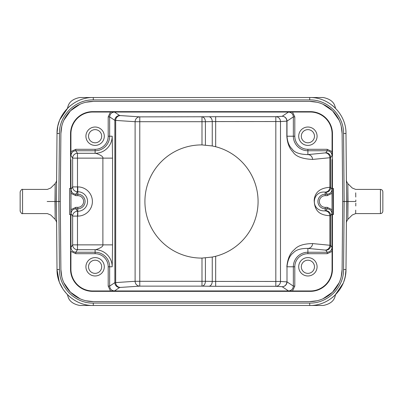<?xml version="1.0" encoding="UTF-8"?>
<svg xmlns="http://www.w3.org/2000/svg" width="403" height="403" viewBox="0 0 403 403"><rect width="100%" height="100%" fill="white"/><g stroke="black" fill="none" stroke-linecap="round" stroke-linejoin="round"><path stroke-width="0.6" d="M56.606 222.652L56.42 201.5L57.014 133.479C56.692 114.21 74.016 97.037 93.284 97.526L309.716 97.526C328.984 97.037 346.308 114.21 345.986 133.479L346.58 201.5L345.986 269.521C346.308 288.79 328.984 305.963 309.716 305.474L93.284 305.474C74.016 305.963 56.692 288.79 57.014 269.521L56.606 222.773C56.894 222.577 56.415 221.449 55.176 219.378L50.748 214.99L47.342 213.59L22.568 213.59L22.568 189.41C22.029 188.901 21.223 189.707 20.15 191.828L20.15 211.172C21.223 213.293 22.029 214.099 22.568 213.59M335.543 294.653L335.195 295.888C334.122 300.89 330.133 304.084 323.236 305.474L241.397 305.474M161.603 305.474L79.764 305.474C72.867 304.084 68.878 300.89 67.805 295.888L67.457 294.653M237.77 305.474L165.23 305.474M70.54 297.459L67.764 294.981M67.175 294.381L63.331 289.661M63.095 289.314L59.689 282.881M59.231 281.692L57.014 269.521L56.42 201.5L60.289 201.5L60.883 133.514L61.76 126.3M343.144 283.284L335.095 295.117L332.45 297.464M341.24 126.3L342.117 133.514L342.711 201.5L344.162 201.505L343.568 269.521L345.986 269.521C346.308 288.79 328.984 305.963 309.716 305.474L309.716 303.076L93.284 303.076C75.321 303.55 59.115 287.49 59.432 269.521L58.838 201.495L59.432 133.479C59.115 115.51 75.321 99.45 93.284 99.924L309.716 99.924C327.679 99.45 343.885 115.51 343.568 133.479L345.986 133.479L346.58 201.5L345.986 269.521L345.351 275.964M344.832 278.282L343.789 281.642M342.711 201.5L342.117 269.486L341.24 276.7M339.17 282.715L332.53 292.215L322.969 298.774M316.939 300.789L309.716 301.605A32.401 32.401 0 0 0 342.117 269.486M309.716 301.605L93.284 301.605L86.061 300.789M80.031 298.774L70.47 292.215L63.83 282.715M61.76 276.7L60.883 269.486A32.401 32.401 0 0 0 93.284 301.605M346.56 201.5L344.162 201.505L343.568 133.479M346.414 220.658L346.439 217.806M346.464 214.698L346.499 210.578M346.54 206.044L346.575 201.787M346.414 182.277L346.545 197.304M63.83 120.285L70.47 110.785L80.031 104.226M86.061 102.211L93.284 101.395A32.401 32.401 0 0 0 60.883 133.514M93.284 101.395L309.716 101.395L316.939 102.211M322.969 104.226L332.53 110.785L339.17 120.285M56.561 185.43L56.501 192.473M56.46 197.007L56.425 201.122M56.455 205.339L56.601 222.028M56.606 222.688L56.455 205.711M56.44 201.5L55.004 201.5L55.176 219.378L55.176 183.622L55.004 201.5L50.582 201.5C50.798 184.1 50.798 184.1 50.582 201.5C50.798 218.9 50.798 218.9 50.582 201.5L47.161 201.5C47.398 185.904 47.398 185.904 47.161 201.5C47.398 217.096 47.398 217.096 47.161 201.5M335.095 107.883L332.46 105.541M67.457 108.347L67.805 107.112C68.878 102.11 72.867 98.916 79.764 97.526L161.603 97.526M241.397 97.526L323.236 97.526C330.133 98.916 334.122 102.11 335.195 107.112L335.543 108.347M165.23 97.526L237.77 97.526M59.861 119.701L67.906 107.883L70.55 105.536M56.606 222.794L56.42 201.49L57.014 133.479L57.765 126.441M58.178 124.683L59.443 120.744M332.072 151.609L332.047 155.593C331.83 152.717 330.223 151.105 327.211 150.757L307.892 150.757A14.543 14.543 0 0 1 293.349 136.214L293.349 116.895C293.107 113.994 291.5 112.382 288.513 112.059L282.165 116.291L275.823 116.704L275.823 286.296A4.836 4.67 93.7 0 0 280.493 281.46L212.25 281.41A4.836 3.42 -89 0 1 208.83 286.246L215.67 286.296L215.67 256.278A56.581 56.581 0 0 0 215.67 146.722L215.67 116.704L208.83 116.754A4.836 3.42 -91 0 1 212.25 121.59L280.493 121.54L280.493 281.46L286.835 281.873A4.836 4.67 -86.3 0 1 282.165 286.709A4.836 4.836 123.7 0 0 286.996 281.873L286.996 266.786L286.996 281.873L293.349 286.105L294.8 286.105L294.8 266.786A13.092 13.092 0 0 1 307.892 253.694L327.211 253.694L332.072 251.391L332.072 269.204L332.46 269.204A22.15 22.15 0 0 1 310.31 291.354L92.69 291.354A22.15 22.15 0 0 1 70.54 269.204L70.54 214.557L69.573 214.557L69.573 188.443L70.54 188.443L70.54 133.796A22.15 22.15 0 0 1 92.69 111.646L310.31 111.646A22.15 22.15 0 0 1 332.46 133.796L332.072 133.796L332.072 151.609L327.211 149.306L307.892 149.306A13.092 13.092 0 0 1 294.8 136.214L294.8 116.895L292.497 112.034L110.503 112.034L108.2 116.895L108.2 136.214A13.092 13.092 0 0 1 95.108 149.306L75.789 149.306L70.928 151.609L70.928 133.796L70.54 133.796M215.67 256.278L212.25 257.049L201.994 258.081L201.994 286.13L208.83 286.246M205.409 257.945L205.409 281.294L135.111 281.294A4.836 4.67 -93.7 0 0 139.781 286.13L139.781 121.706L205.409 121.706A4.836 3.42 89 0 0 201.994 116.87L201.994 144.919A56.581 56.581 0 0 0 144.919 201.5A56.581 56.581 0 0 0 201.994 258.081M201.994 144.919L212.25 145.951L215.67 146.722M208.83 116.754L139.781 116.87L119.691 115.53A4.836 4.836 -56.3 0 0 114.86 120.361L114.86 282.639L135.111 281.294L135.111 121.706L139.781 121.706L139.781 116.87A4.836 4.67 -86.3 0 0 135.111 121.706L114.86 120.361L109.651 116.895L108.2 116.895M112.19 266.786L112.558 244.868L102.891 244.868C103.757 247.513 93.441 250.555 95.108 249.704A17.082 17.082 0 0 1 112.19 266.786L109.651 266.786L109.651 286.105L114.86 282.639A4.836 4.836 56.3 0 0 119.691 287.47L139.781 286.13L201.994 286.13A4.836 3.42 91 0 0 205.409 281.294L212.25 281.41L212.25 257.049M112.558 158.132L112.19 136.214A17.082 17.082 0 0 1 95.108 153.296C93.446 152.445 103.762 155.487 102.891 158.132L112.558 158.132L112.558 244.868M70.54 269.204L70.928 269.204L70.928 251.391L75.789 253.694L95.108 253.694A13.092 13.092 0 0 1 108.2 266.786L108.2 286.105L110.503 290.966L292.497 290.966L294.8 286.105M70.928 133.796A21.762 21.762 0 0 1 92.69 112.034L110.503 112.034M104.296 136.214A9.188 9.188 0 0 0 95.108 127.026A9.188 9.188 0 0 0 85.92 136.214A9.188 9.188 0 0 0 95.108 145.402A9.188 9.188 0 0 0 104.296 136.214M332.072 133.796A21.762 21.762 0 0 0 310.31 112.034L292.497 112.034M317.08 136.214A9.188 9.188 0 0 0 307.892 127.026A9.188 9.188 0 0 0 298.704 136.214A9.188 9.188 0 0 0 307.892 145.402A9.188 9.188 0 0 0 317.08 136.214M332.072 269.204A21.762 21.762 0 0 1 310.31 290.966L292.497 290.966M317.08 266.786A9.188 9.188 0 0 0 307.892 257.598A9.188 9.188 0 0 0 298.704 266.786A9.188 9.188 0 0 0 307.892 275.974A9.188 9.188 0 0 0 317.08 266.786M70.928 269.204A21.762 21.762 0 0 0 92.69 290.966L110.503 290.966M104.296 266.786A9.188 9.188 0 0 0 95.108 257.598A9.188 9.188 0 0 0 85.92 266.786A9.188 9.188 0 0 0 95.108 275.974A9.188 9.188 0 0 0 104.296 266.786M314.471 136.214A6.579 6.579 0 0 0 307.892 129.635A6.579 6.579 0 0 0 301.313 136.214A6.579 6.579 0 0 0 307.892 142.793A6.579 6.579 0 0 0 314.471 136.214M314.471 266.786A6.579 6.579 0 0 0 307.892 260.207A6.579 6.579 0 0 0 301.313 266.786A6.579 6.579 0 0 0 307.892 273.365A6.579 6.579 0 0 0 314.471 266.786M101.687 266.786A6.579 6.579 0 0 0 95.108 260.207A6.579 6.579 0 0 0 88.529 266.786A6.579 6.579 0 0 0 95.108 273.365A6.579 6.579 0 0 0 101.687 266.786M101.687 136.214A6.579 6.579 0 0 0 95.108 129.635A6.579 6.579 0 0 0 88.529 136.214A6.579 6.579 0 0 0 95.108 142.793A6.579 6.579 0 0 0 101.687 136.214M119.691 115.53L114.487 112.059C111.571 112.311 109.959 113.923 109.651 116.895L109.651 136.214A14.543 14.543 0 0 1 95.108 150.757L75.789 150.757C72.988 150.878 71.376 152.49 70.953 155.593L70.928 151.609M70.968 193.359L70.993 189.375C71.271 192.337 72.883 193.949 75.829 194.211L75.829 195.662L77.794 195.662A5.838 5.838 0 0 1 83.633 201.5A5.838 5.838 0 0 1 77.794 207.338L75.829 207.338L70.968 209.641L70.968 193.359L75.829 195.662M70.54 188.443L70.837 188.443L70.968 201.5L70.837 214.557L70.54 214.557M70.993 213.625L72.641 216.099L77.477 216.099L77.794 208.789L75.829 208.789C73.029 208.91 71.417 210.522 70.993 213.625L70.968 209.641M70.928 209.071L70.953 247.407C71.225 250.369 72.837 251.981 75.789 252.243L95.108 252.243L95.108 249.704L77.477 249.704L77.477 244.868L72.641 244.868L70.953 247.407M77.794 186.901L77.794 191.737L77.477 191.737L77.477 153.296A4.836 4.836 -33.7 0 0 72.641 158.132L102.891 158.132L102.891 244.868L77.477 244.868L77.477 216.099L77.794 216.099A14.599 14.599 0 0 0 92.393 201.5A14.599 14.599 0 0 0 77.794 186.901L72.641 186.901A4.836 4.836 -146.3 0 0 77.477 191.737L75.829 194.211L77.794 194.211L77.794 195.662M332.46 269.204L332.46 214.557L333.427 214.557L333.427 188.443L332.46 188.443L332.46 133.796M332.46 188.443L332.163 188.443L332.007 213.625C331.79 210.749 330.178 209.137 327.171 208.789L327.171 207.338L325.206 207.338A5.838 5.838 0 0 1 319.367 201.5A5.838 5.838 0 0 1 325.206 195.662L327.171 195.662L332.032 193.359L332.072 251.391L332.047 247.407L330.702 245.387L329.881 245.266A4.836 4.67 -84.4 0 1 325.211 250.097L307.892 248.404C300.794 248.339 295.923 249.84 293.278 252.913C289.762 255.512 287.666 260.137 286.996 266.786L293.349 266.786A14.543 14.543 0 0 1 307.892 252.243L307.892 253.694M332.46 214.557L332.163 214.557L332.072 209.071M332.007 189.375L330.702 187.415L329.881 187.294C329.589 190.216 328.032 191.828 325.206 192.13C311.665 190.513 309.826 211.671 325.206 210.87L325.866 210.749L327.171 208.789L325.206 208.789A7.289 7.289 0 0 1 317.917 201.5A7.289 7.289 0 0 1 325.206 194.211L327.171 194.211C330.133 193.898 331.74 192.286 332.007 189.375L332.032 193.359M332.032 209.641L327.171 207.338M215.67 116.704L275.823 116.704A4.836 4.67 86.3 0 1 280.493 121.54L286.996 121.127A4.836 4.836 56.3 0 0 282.165 116.291A4.836 4.67 -93.7 0 1 286.835 121.127L286.835 136.214C287.339 143.216 289.384 148.46 292.976 151.951C295.666 156.424 302.2 158.918 312.562 159.427L329.881 157.734L329.881 187.294C319.992 188 314.758 192.357 314.179 200.377C314.547 208.583 317.297 215.147 329.881 215.706L330.702 215.585L332.007 213.625M286.835 266.786C287.631 258.605 290.17 252.872 294.442 249.583C297.621 245.724 303.661 243.719 312.562 243.573L329.881 245.266L329.881 215.706C329.589 212.784 328.032 211.172 325.206 210.87L325.206 207.338M312.562 159.427A4.836 4.67 84.4 0 0 307.892 154.596L325.211 152.903A4.836 4.67 84.4 0 1 329.881 157.734L330.702 157.613L330.702 187.415A4.836 4.836 -33.7 0 1 325.866 192.251L325.206 192.13L325.206 195.662M286.835 136.214L286.996 136.214C287.425 141.906 289.112 146.143 292.069 148.924C294.341 152.51 299.615 154.399 307.892 154.596L307.892 149.306M312.562 243.573A4.836 4.67 -84.4 0 1 307.892 248.404L307.892 252.243L327.211 252.243C330.173 251.93 331.785 250.318 332.047 247.407M333.13 214.557L333.13 188.443M60.883 269.486L60.289 201.5M342.117 133.514A32.401 32.401 0 0 0 309.716 101.395M355.708 210.144L355.658 213.59L352.237 215.006L347.824 219.378C346.585 221.443 346.106 222.577 346.394 222.773L346.58 201.51L347.996 201.5L347.824 183.622L347.824 219.378L347.996 201.5L352.418 201.5C352.202 218.9 352.202 218.9 352.418 201.5C352.202 184.1 352.202 184.1 352.418 201.5L355.839 201.5C355.602 217.096 355.602 217.096 355.839 201.5C355.602 185.904 355.602 185.904 355.839 201.5L355.814 199.979M355.814 203.072L355.768 205.973M355.708 192.841L355.768 197.057M380.432 213.59L380.432 189.41C381.903 189.551 382.709 190.357 382.85 191.828L382.85 211.172C382.709 212.643 381.903 213.449 380.432 213.59L355.658 213.59M59.432 269.521L57.014 269.521C56.692 288.79 74.016 305.963 93.284 305.474L93.284 303.076M343.568 269.521C343.885 287.49 327.679 303.55 309.716 303.076M93.284 99.924L93.284 97.526C74.016 97.037 56.692 114.21 57.014 133.479L59.432 133.479M345.986 133.479C346.308 114.21 328.984 97.037 309.716 97.526L309.716 99.924M212.25 145.951L212.25 121.59L205.409 121.706L205.409 145.055M288.518 112.044L114.482 112.044M112.19 136.214L108.2 136.214M120.346 115.606A4.836 4.67 -86.3 0 0 115.676 120.442L115.676 282.558A4.836 4.67 86.3 0 0 120.346 287.394M215.67 286.296L275.823 286.296L282.165 286.709L288.518 290.956M108.2 286.105L109.651 286.105C109.954 289.057 111.566 290.669 114.487 290.941L119.691 287.47M114.482 290.956L288.513 290.941C291.419 290.684 293.031 289.072 293.349 286.105L293.349 266.786L294.8 266.786M294.8 116.895L293.349 116.895L286.996 121.127L286.996 136.214L294.8 136.214M95.108 149.306L95.108 153.296L77.477 153.296L75.789 150.757L75.789 149.306M70.953 155.593L72.641 158.132L72.641 186.901L70.993 189.375M70.928 193.929L70.928 159.583M75.829 207.338L75.829 208.789L77.477 211.263A4.836 4.836 -33.7 0 0 72.641 216.099L72.641 244.868A4.836 4.836 -146.3 0 0 77.477 249.704L75.789 252.243L75.789 253.694M77.794 216.099L77.794 211.263A9.763 9.763 0 0 0 87.557 201.5A9.763 9.763 0 0 0 77.794 191.737L77.794 194.211A7.289 7.289 0 0 1 85.083 201.5A7.289 7.289 0 0 1 77.794 208.789L77.794 207.338M95.108 253.694L95.108 252.243A14.543 14.543 0 0 1 109.651 266.786L108.2 266.786M92.69 291.354L92.69 290.966M310.31 290.966L310.31 291.354M332.072 159.583L332.072 193.929M325.211 152.903L325.866 152.777A4.836 4.836 33.7 0 1 330.702 157.613L332.047 155.593M325.866 210.749A4.836 4.836 33.7 0 1 330.702 215.585L330.702 245.387A4.836 4.836 -33.7 0 1 325.866 250.223L325.211 250.097M325.866 192.251L327.171 194.211L327.171 195.662M327.211 253.694L327.211 252.243L325.866 250.223M325.866 152.777L327.211 150.757L327.211 149.306M310.31 111.646L310.31 112.034M92.69 112.034L92.69 111.646M345.986 269.521L345.376 275.843L344.565 279.269M344.197 280.458L343.688 281.909M343.099 283.385L342.656 284.392M342.182 285.379L340.55 288.306M339.548 289.833L335.095 295.117M57.014 133.479L57.654 126.99M57.916 125.756L59.317 121.071M60.002 119.374L60.218 118.885M60.954 117.349L62.465 114.664M63.563 113.001L67.906 107.883M56.46 206.049L56.496 210.361M56.536 214.698L56.566 218.003M56.586 220.663L56.601 222.255M56.42 201.49L56.606 180.227C56.894 180.423 56.415 181.552 55.176 183.622L50.748 188.01L47.342 189.41L22.568 189.41M346.545 197.178L346.53 195.767M346.525 195.143L346.499 192.327M346.464 188.392L346.439 185.093M346.434 184.922L346.414 182.342M346.394 180.227C346.106 180.423 346.585 181.557 347.824 183.622L352.252 188.01L355.658 189.41L380.432 189.41"/></g></svg>
